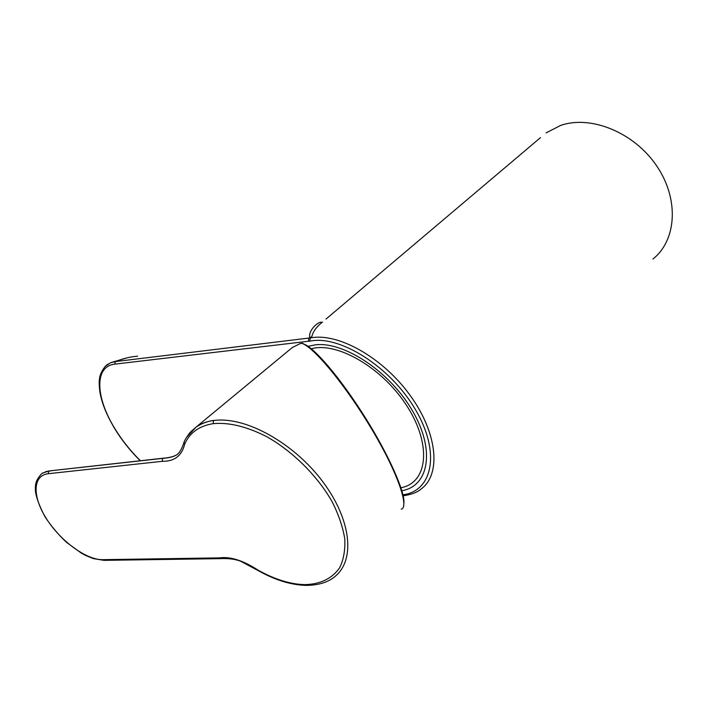 <?xml version="1.0" encoding="UTF-8"?>
<svg xmlns="http://www.w3.org/2000/svg" width="708" height="708" viewBox="0 0 708 708"><rect width="100%" height="100%" fill="white"/><g stroke="black" fill="none" stroke-linecap="round" stroke-linejoin="round"><path stroke-width="1.06" d="M403.153 495.848C411.596 494.511 417.552 492.246 421.03 489.051C441.252 474.679 437.818 433.296 410.012 395.197C382.409 357.018 337.291 332.185 310.228 338.008L309.777 341.185L308.396 341.256L308.838 338.07L310.228 338.008L311.812 336.663C312.741 332.379 315.529 328.158 320.184 323.999L322.512 322.034M311.812 336.663L308.838 338.07L115.28 361.593L114.846 364.142C94.137 366.222 95.5 397.179 114.59 428.154C121.847 440.093 130.467 450.961 140.45 460.74M104.97 366.523L110.413 362.823L115.28 361.593C123.059 358.531 130.502 356.726 137.609 356.186L137.573 356.186M326.007 319.078L540.452 137.662M309.865 337.796C307.892 330.76 317.777 321.857 321.228 322.211M652.926 259.031C676.609 240.393 679.476 199.054 656.511 165.654C633.775 132.122 590.49 114.926 560.594 125.44L546.08 132.9M400.569 487.936L404.312 486.918C428.508 479.466 430.906 441.942 405.905 404.436C381.196 366.85 336.442 341.513 311.325 348.796M308.086 346.336L315.025 344.885C343.566 340.99 389.887 371.47 412.578 410.985C435.597 450.447 428.765 486.237 401.843 490.733M190.735 431.747L196.585 426.694C201.258 423.49 206.957 421.393 213.674 420.393L213.506 420.525C246.446 415.906 294.855 444.208 322.724 481.617C351.133 519.513 355.77 560.116 334.698 576.737C327.963 582.365 318.432 585.242 306.104 585.392L306.476 585.392M403.852 503.494C405.525 493.405 389.648 456.412 365.478 417.915C341.504 379.762 317.688 351.788 306.175 345.097L302.024 343.407L300.05 343.637L292.05 347.672L300.05 343.637M304.652 344.69C317.503 351.779 346.416 386.595 372.496 430.429C398.701 474.679 409.171 507.742 401.224 509.149M300.626 343.46L302.528 343.23M186.425 437.535L196.266 426.933C202.09 423.278 207.842 421.145 213.506 420.525L213.205 423.649C199.196 425.897 189.691 432.721 184.7 444.102C181.885 455.766 174.398 461.501 162.247 461.315L48.321 473.705C32.356 475.404 32.303 496.91 46.613 518.999C60.676 541.089 86.287 559.957 102.651 559.674L219.586 557.877C230.436 556.399 243.357 560.541 258.367 570.321C275.279 579.648 290.873 584.419 305.139 584.622C320.582 584.18 332.096 578.542 339.681 567.71C343.61 559.656 345.309 550.089 344.787 539C342.911 527.265 338.725 514.893 332.22 501.875C317.529 475.953 292.97 451.536 266.827 436.739C246.933 426.579 229.056 422.216 213.205 423.649M179.823 451.899L177.274 454.465C174.088 456.536 169.239 457.793 162.725 458.253L162.566 458.386C169.008 457.926 173.796 456.713 176.938 454.731L177.133 454.598M53.401 470.457L162.725 458.253M42.25 473.183L48.825 470.97L162.566 458.386L162.247 461.315M48.321 473.705L48.666 471.085L42.046 473.316C35.117 480.511 35.241 485.139 35.4 490.715C36.081 497.166 39.285 505.857 45.002 516.787C51.144 526.088 58.295 534.593 66.463 542.293L81.402 553.187L85.801 555.541L93.306 558.594L104.014 560.347M114.846 364.142L308.396 341.256M402.914 494.786C432.73 491.131 440.81 452.332 415.331 409.419C390.223 366.417 339.212 334.601 309.777 341.185M303.599 343.787L302.024 343.407M305.139 584.622L306.104 585.392M184.328 441.615L183.938 442.535L184.7 444.102M258.685 570.878L258.367 570.321M219.586 557.877L220.993 558.63M102.651 559.674L103.633 560.355L220.604 558.639C224.666 558.444 233.313 558.373 240.578 561.205L258.455 570.754C275.147 580.1 291.032 584.976 306.095 585.392M140.255 460.766C130.033 450.651 121.413 439.765 114.395 428.119C109.12 419.074 102.66 406.985 100.014 392.692C99.005 385.515 98.916 380.391 99.748 377.32C99.686 375.939 102.563 367.806 107.908 364.116M111.245 362.505L127.21 357.814M196.576 426.685L292.546 347.336M196.266 426.933L189.762 432.853C186.328 437.447 184.39 440.677 183.938 442.527C181.974 448.651 179.637 452.722 176.947 454.74L176.947 454.74M53.118 470.493L45.622 471.616"/></g></svg>
